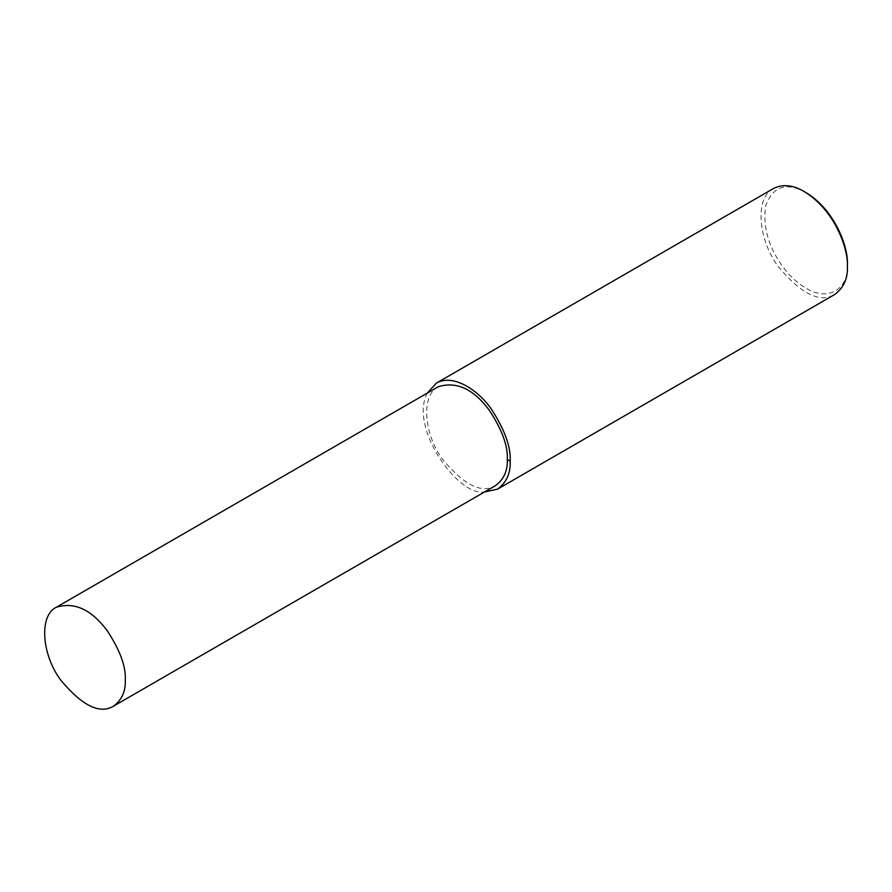 <?xml version="1.0" encoding="UTF-8"?>
<svg xmlns="http://www.w3.org/2000/svg" width="892" height="892" viewBox="0 0 892 892"><rect width="100%" height="100%" fill="white"/><g stroke="black" fill="none" stroke-linecap="round" stroke-linejoin="round"><path stroke-width="0.67" stroke-dasharray="4.46 3.34" d="M773.52 188.48C754.966 197.232 757.609 238.454 777.969 266.195C800.994 293.914 819.915 303.347 834.722 294.483M805.922 192.549C786.409 181.834 772.985 186.216 765.659 205.706C762.292 229.144 769.941 251.901 788.595 273.944C825.635 312.646 850.254 286.778 847.4 264.389M427.357 393.038C408.703 427.223 457.942 496.699 484.49 491.983M438.351 386.704C421.024 394.877 423.499 433.334 442.499 459.235C463.996 485.103 481.647 493.912 495.473 485.638"/><path stroke-width="1.34" d="M484.49 491.983L497.513 489.173L834.722 294.483C843.676 287.871 847.902 278.527 847.4 266.474L847.4 264.389C848.392 247.396 835.224 210.256 805.922 192.549L804.127 191.512C792.865 184.923 782.663 183.908 773.52 188.48L436.311 383.17L427.357 393.038M847.4 266.474C848.437 248.734 834.689 209.988 804.127 191.512M497.513 489.173C506.466 482.561 510.692 473.217 510.191 461.153C510.993 446.847 504.582 429.297 490.957 408.514C477.398 389.258 452.478 373.558 436.311 383.17M113.451 706.196L495.473 485.638C503.824 479.461 507.771 470.742 507.303 459.492C508.061 446.134 502.073 429.754 489.362 410.353C473.574 389.001 456.57 381.118 438.351 386.704L56.33 607.251C39.014 615.424 41.478 653.892 60.478 679.793C81.975 705.661 99.625 714.47 113.451 706.196C121.803 700.019 125.75 691.3 125.281 680.05C126.04 666.692 120.052 650.313 107.341 630.912C91.553 609.559 74.549 601.676 56.33 607.251M507.303 459.492L510.191 461.153"/></g></svg>
